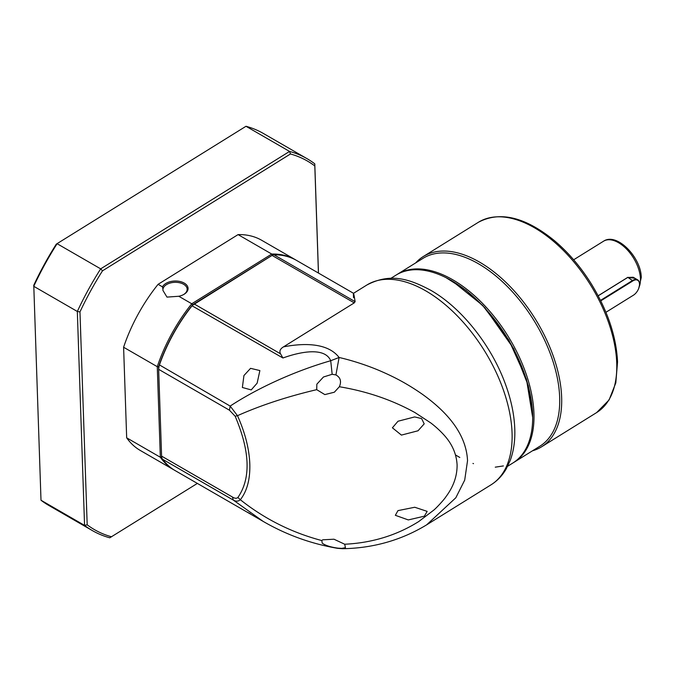 <?xml version="1.0" encoding="UTF-8"?>
<svg xmlns="http://www.w3.org/2000/svg" width="675" height="675" viewBox="0 0 675 675"><rect width="100%" height="100%" fill="white"/><g stroke="black" fill="none" stroke-linecap="round" stroke-linejoin="round"><path stroke-width="1.01" d="M353.557 297.683C353.101 290.874 353.624 292.191 355.109 301.632L354.257 302.873L283.466 346.874C302.307 343.178 327.459 342.2 339.095 357.488C352.105 360.416 368.786 365.816 382.362 371.874C398.393 378.937 409.59 385.459 421.757 393.837C446.285 411.269 466.206 433.207 467.539 460.645L464.704 480.119L455.811 497.779L426.634 524.855C401.304 540.202 373.309 548.159 342.655 548.724L341.795 548.362L345.44 547.661L344.706 544.236C372.052 542.919 396.74 535.351 418.753 521.53L433.73 510.148C436.236 508.174 444.226 499.559 446.023 496.623C453.532 486.548 457.22 475.951 457.093 464.83C456.46 453.811 452.081 443.855 443.947 434.97C439.948 430.582 435.561 426.575 430.768 422.921L415.066 412.636C392.15 399.954 366.913 391.323 339.365 386.741L339.753 385.771C341.483 380.97 340.208 377.35 335.922 374.929L339.095 357.488L330.716 360.72C325.088 347.389 302.147 351.321 284.648 357.387L282.909 357.986L280.53 353.818C279.155 351.236 280.133 348.924 283.466 346.874M507.667 466.239L512.806 463.042A110.624 61.374 -121.9 0 0 532.685 417.496A110.624 61.374 -121.9 0 0 451.406 280.564A110.624 61.374 -121.9 0 0 445.635 277.467A110.624 61.374 -121.9 0 0 395.997 275.138L390.859 278.336M532.685 417.496L526.458 379.181L508.849 340.014L482.667 305.412L452.09 280.901L445.635 277.467M342.74 548.716L337.669 548.345C311.217 543.822 286.402 534.853 263.233 521.446L233.347 500.116C235.972 501.618 238.3 501.491 240.334 499.736C247.075 491.062 250.239 479.157 249.817 464.012C249.202 448.774 245.093 432.667 237.482 415.69C260.761 405.312 287.17 396.638 316.71 389.661L316.845 384.185L323.477 376.988L332.159 374.288L335.922 374.929M341.795 548.362L338.048 548.167C330.792 547.189 325.519 545.527 322.228 543.181L321.823 540.565L322.701 539.814L333.99 539.215L344.706 544.236M339.365 386.741L334.344 392.217L324.852 394.597L316.71 389.661M424.195 423.866L421.605 418.567L414.661 416.931L398.014 421.234L392.394 427.807L401.414 435.097L418.036 430.777L424.195 423.866M366.787 285.052C390.437 272.582 409.413 278.977 430.616 290.208C461.447 307.716 491.105 345.06 505.17 383.451C511.625 400.84 514.848 417.336 514.848 432.962C514.814 443.112 513.253 452.318 510.157 460.578L506.208 468.914C502.335 475.597 497.256 480.904 490.987 484.852A117.627 65.256 -121.9 0 0 512.063 432.97A117.627 65.256 -121.9 0 0 425.697 290.824A117.627 65.256 -121.9 0 0 366.787 285.052L353.523 293.304L296.663 260.474A121.357 70.065 120 0 0 273.974 254.787A5.603 3.232 120 0 0 272.219 255.327A5.603 3.232 120 0 0 272.067 255.42L194.071 303.902A5.603 3.232 120 0 0 192.206 305.615A121.357 70.065 120 0 0 159.351 365.2A9.332 5.392 120 0 0 158.65 369.039A9.332 5.392 120 0 0 158.65 369.326L161.595 456.131A9.332 5.392 120 0 0 162.54 459.236A121.357 70.065 120 0 0 175.297 470.678L264.246 522.02M321.823 540.565C291.777 532.617 264.608 519.008 240.334 499.736L237.912 497.458C250.999 478.474 250.079 451.398 235.162 416.239L237.482 415.69L230.158 406.08C256.922 388.471 294.089 371.258 330.716 360.72L332.159 374.288M395.356 515.312L408.299 519.927L424.398 516.173L427.157 511.372L414.754 507.254L397.963 510.621L395.356 515.312M243.937 375.536L250.568 368.339L259.875 370.567L257.141 383.155L251.218 389.914L242.367 387.484L243.937 375.536M271.688 255.639L191.877 305.699C177.685 323.738 166.826 343.448 159.283 364.821L158.65 369.039M250.358 513.726L246.662 511.878M235.162 416.239L229.458 410.206L230.158 406.08L159.283 364.821M162.54 459.236L233.347 500.116L232.403 497.011C234.782 498.504 236.621 498.656 237.912 497.458M415.716 262.887A112.025 62.151 58.1 0 1 423.293 256.525A112.025 62.151 58.1 0 1 509.254 285.635A112.025 62.151 58.1 0 1 561.651 397.398A112.025 62.151 58.1 0 1 541.578 446.808A112.025 62.151 58.1 0 1 532.516 450.79M423.039 258.331A110.624 61.374 58.1 0 1 507.929 287.077A110.624 61.374 58.1 0 1 559.668 397.44A110.624 61.374 58.1 0 1 539.848 446.226L514.122 462.223A110.624 61.374 58.1 0 0 533.942 413.429A110.624 61.374 58.1 0 0 482.203 303.067A110.624 61.374 58.1 0 0 397.313 274.32L423.039 258.331M598.151 295.768L627.809 277.332L634.989 278.294M600.522 300.383L632.661 280.412A9.332 5.392 -60 0 1 637.58 279.796A9.332 5.392 -60 0 1 639.512 283.778A9.332 5.392 -60 0 1 639.512 284.065A9.332 5.392 -60 0 1 639.512 284.226M598.185 295.827L627.64 277.509L633.133 277.231L637.58 279.796M600.758 300.864L632.939 280.859A8.961 5.172 -60 0 1 639.512 284.369A8.961 5.172 -60 0 1 633.42 295.203L605.931 312.289M238.073 234.605L271.738 254.045A121.357 70.065 -60 0 1 295.338 259.706L261.672 240.275A121.357 70.065 120 0 0 238.073 234.605L158.093 284.318A121.357 70.065 120 0 0 123.601 347.245L157.267 366.677A121.357 70.065 -60 0 1 191.759 303.758L178.782 296.266L166.978 297.101L162.911 290.377L162.937 289.313A12.133 7.273 178.1 0 1 166.447 284.639A12.133 7.273 178.1 0 1 179.558 282.749A12.133 7.273 178.1 0 1 187.161 289.178A12.133 7.273 178.1 0 1 183.608 294.545A12.133 7.273 178.1 0 1 183.558 294.578M162.937 289.313L162.498 286.858L158.093 284.318M178.782 296.266A13.07 7.83 -1.9 0 0 183.87 294.41A13.07 7.83 -1.9 0 0 184.25 294.182A13.07 7.83 -1.9 0 0 184.241 283.103A13.07 7.83 -1.9 0 0 165.763 283.508A13.07 7.83 -1.9 0 0 162.498 286.858M197.362 483.41L109.78 537.798A214.718 123.964 -60 0 1 92.315 530.558L48.752 505.406A214.718 123.964 -60 0 1 40.998 500.234L33.767 285.247A212.844 122.884 -60 0 1 56.295 244.139L245.995 126.276A214.718 123.964 -60 0 1 263.461 133.515L307.032 158.667A214.718 123.964 -60 0 1 314.786 163.839L318.482 273.071M56.295 244.139L245.995 126.276L289.567 151.428A214.718 123.964 -60 0 1 307.032 158.667M92.315 530.558A214.718 123.964 -60 0 1 84.561 525.386L77.321 311.462L33.75 286.301A214.718 123.964 -60 0 1 57.105 243.7L100.676 268.852L289.567 151.428L290.469 153.976A212.844 122.884 -60 0 1 314.803 165.949L318.431 273.038M111.518 536.777A212.844 122.884 -60 0 1 87.185 524.804L84.561 525.386L40.998 500.234M87.185 524.804L79.971 311.926L77.321 311.462A214.718 123.964 -60 0 1 100.676 268.852L102.507 270.818L290.469 153.976M314.786 163.839L314.803 165.949M79.971 311.926A212.844 122.884 -60 0 1 102.507 270.818M126.672 437.822A121.357 70.065 120 0 0 140.316 450.478L173.981 469.91A121.357 70.065 -60 0 1 160.338 457.253L126.672 437.822L123.601 347.245M295.338 259.706A121.357 70.065 -60 0 1 295.996 260.094M174.639 470.289A121.357 70.065 -60 0 1 173.981 469.91M158.65 368.407L158.591 366.837L157.267 366.677L160.338 457.253L161.637 456.773M272.261 255.268L271.738 254.045L191.759 303.758L192.611 304.788L272.261 255.268A120.428 69.525 -60 0 1 272.32 255.268M158.591 366.837A120.428 69.525 -60 0 1 192.611 304.788M354.257 302.873L272.067 255.42L271.434 255.783M193.438 304.265L194.071 303.902L280.522 353.818M355.109 301.632L273.974 254.787M191.877 305.699L282.909 357.986M158.65 369.326L229.458 410.206M232.403 497.011L161.595 456.131M596.658 412.56A112.025 62.151 -121.9 0 0 616.731 363.158A112.025 62.151 -121.9 0 0 564.334 251.395A112.025 62.151 -121.9 0 0 478.373 222.286C500.032 210.811 525.487 217.029 554.74 240.924C568.477 252.61 580.601 266.827 591.114 283.567C607.508 310.298 616.326 336.42 617.549 361.918L615.811 382.885L609.095 399.938L596.658 412.568L541.578 446.808M446.006 277.653L466.071 290.377L484.979 307.876L513.742 348.764L528.373 385.864L532.626 413.463L532.676 417.082M503.398 465.927L495.264 467.167M473.513 463.649L472.947 463.455M459.81 457.464L455.515 454.958M639.2 286.833A29.877 16.571 -121.9 0 0 640.432 278.775A29.877 16.571 -121.9 0 0 626.459 248.974A29.877 16.571 -121.9 0 0 603.534 241.211L573.649 259.782M627.809 277.332L632.939 280.859M490.987 484.852L426.684 524.821M271.561 255.707L272.219 255.327M513.456 462.628L514.122 462.223M603.534 241.211C616.942 232.04 641.25 257.639 641.25 277.535L638.769 288.259M423.293 256.525L478.373 222.286M396.655 274.742L397.313 274.32"/></g></svg>

